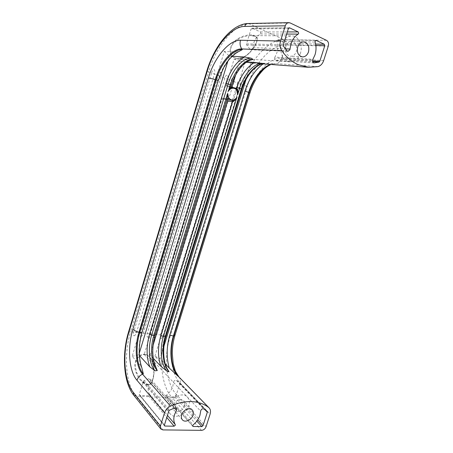 <?xml version="1.0" encoding="UTF-8"?>
<svg xmlns="http://www.w3.org/2000/svg" width="453" height="453" viewBox="0 0 453 453"><rect width="100%" height="100%" fill="white"/><g stroke="black" fill="none" stroke-linecap="round" stroke-linejoin="round"><path stroke-width="0.34" stroke-dasharray="2.27 1.7" d="M134.077 335.866C135.413 335.18 136.228 334.031 136.534 332.423L214.422 74.099L211.591 73.001L133.618 332.111C132.989 333.691 133.137 334.943 134.077 335.866M140.917 336.568C142.236 335.883 143.046 334.739 143.352 333.142L221.041 76.659L218.25 75.577L140.475 332.836C139.847 334.405 139.994 335.65 140.917 336.568M147.667 337.259C148.969 336.579 149.773 335.447 150.085 333.855L227.57 79.184L224.818 78.12L147.242 333.555C146.619 335.112 146.761 336.347 147.667 337.259M154.331 337.938C155.617 337.264 156.415 336.137 156.721 334.563L234.008 81.67L231.29 80.623L153.918 334.263C153.295 335.809 153.431 337.038 154.331 337.938M160.906 338.612C162.18 337.944 162.967 336.822 163.278 335.254L240.356 84.128L237.678 83.092L160.509 334.96C159.892 336.5 160.022 337.717 160.906 338.612M128.448 332.304L130.606 331.794C123.675 354.138 125.498 383.776 135.651 396.092L172.072 397.694C161.058 385.769 158.465 357.06 165.339 335.475L130.606 331.794L208.663 71.868L211.591 73.001C211.97 71.189 212.859 70.073 214.269 69.649C215.067 70.928 215.118 72.412 214.422 74.099L218.25 75.577C218.629 73.777 219.512 72.667 220.905 72.248C221.693 73.516 221.738 74.983 221.041 76.659L224.818 78.12C225.198 76.331 226.075 75.226 227.451 74.807C228.221 76.064 228.261 77.52 227.57 79.184L231.29 80.623C231.67 78.85 232.542 77.752 233.907 77.333C234.66 78.579 234.694 80.022 234.008 81.67L237.678 83.092C238.063 81.336 238.924 80.243 240.271 79.824C241.013 81.059 241.041 82.491 240.356 84.128L242.355 84.904L165.339 335.475L169.92 337.23C163.561 357.128 166.081 383.589 176.325 394.416L206.07 426.692M173.573 381.839C174.269 380.412 175.215 379.937 176.393 380.412L179.716 382.791L179.841 383.532L175.9 396.12L174.824 396.947L166.659 396.585L166.115 395.673L166.551 395.067C169.603 392.677 171.698 389.739 172.836 386.262L173.573 381.839M150.543 381.007L148.748 384.92C147.712 388.504 147.984 391.619 149.564 394.274L149.62 394.92L148.499 395.769L139.892 395.378L139.411 395.152L139.309 394.444L143.301 381.386L144.031 380.605L148.833 378.708L150.555 378.991L150.543 381.007L174.45 408.079M168.165 370.333L154.915 356.222L160.096 358.634L165.277 363.957M227.344 98.918L222.791 98.448L221.913 99.139L144.207 354.478L150.107 354.982L153.261 358.289M274.909 57.135L274.648 57.707C274.365 59.235 274.818 60.153 276.019 60.459L280.781 59.688L281.483 58.992L285.979 44.649L285.526 43.312L277.757 39.796L276.67 40.442L276.675 41.257C277.955 45.096 277.995 49.003 276.806 52.99L274.909 57.135L312.927 59.32M253.776 42.91C255.09 38.85 257.321 35.866 260.481 33.958L260.939 33.341L260.447 31.953L252.23 28.228L251.092 28.89L246.517 43.845L246.698 44.966L249.926 49.117L251.092 49.751L252.842 48.301L253.776 42.91M238.941 51.444L236.29 52.033C228.102 58.284 221.947 67.871 217.831 80.787L218.153 80.776M141.868 367.944L140.753 365.945L132.157 356.335L224.258 51.432L236.29 52.033M224.258 51.432L229.416 56.064L232.174 56.234M251.619 59.813L248.64 60.028C240.877 64.881 235.039 73.295 231.126 85.266L231.415 85.26M231.058 86.438L226.2 85.051L234.122 59.032L248.64 60.028M234.122 59.032L239.818 61.376L235.594 75.198M154.915 356.222L244.965 62.474L275.56 63.754L270.605 64.434M250.192 52.05C246.726 55.996 242.497 58.109 237.514 58.397C229.881 58.029 228.533 48.358 233.516 43.335L237.978 39.468C241.76 37.033 246.121 35.742 251.064 35.583C256.528 36.365 258.425 38.392 256.755 41.676C255.86 44.502 254.02 47.582 251.228 50.912L250.396 51.959C255.356 46.512 257.615 41.699 257.174 37.52C254.235 32.741 242.678 35.272 237.695 38.89C231.693 42.508 227.683 50.566 231.879 55.962C236.364 61.297 245.86 57.429 250.396 51.959M153.765 366.754C153.261 359.648 147.672 352.196 141.109 354.79C134.768 357.559 133.55 366.5 136.194 372.927C138.091 378.685 145.424 387.632 150.628 384.116C153.55 379.886 154.592 374.099 153.765 366.754L153.794 368.204C154.162 373.431 153.601 377.859 152.123 381.488C151.279 386.126 144.264 384.671 141.03 379.903L136.704 372.655L135.373 366.873C133.748 358.278 143.646 350.322 149.666 357.196L149.671 357.196C151.897 359.88 153.216 363.034 153.618 366.67M168.997 405.288C167.989 408.77 168.397 411.641 170.22 413.9C174.637 419.597 186.5 414.444 188.822 406.007C189.881 402.372 189.405 399.41 187.395 397.111C182.961 391.794 171.313 396.856 168.997 405.288M184.575 405.854C183.267 410.622 176.585 413.521 174.088 410.35C173.04 409.065 172.797 407.434 173.374 405.446C174.682 400.679 181.296 397.808 183.799 400.86C184.909 402.151 185.169 403.816 184.575 405.854M300.458 53.16C298.34 58.901 294.841 61.806 289.954 61.868C283.533 61.721 278.986 52.548 281.641 44.7C283.663 39.128 287.015 36.2 291.704 35.917C298.487 35.719 303.204 45.249 300.458 53.16M285.798 46.568C284.795 52.01 286.375 55.243 290.554 56.28C293.289 56.217 295.248 54.575 296.438 51.348C297.468 45.838 295.837 42.593 291.545 41.614C288.867 41.744 286.953 43.397 285.798 46.568M221.913 99.139L227.146 99.258M153.052 345.356L150.107 354.982M239.818 61.376L246.828 61.891M144.207 354.478L154.75 365.747C151.727 356.313 151.772 346.058 154.892 334.988L155.068 335.322M227.644 101.217L226.879 99.971L233.391 100.272M223.221 98.641L226.879 99.971M236.721 89.705L235.243 88.89L230.622 87.712L228.318 86.455L226.97 86.33L231.336 87.44M230.622 87.712L231.919 87.225M226.2 85.051L226.97 86.33M264.303 63.839L260.537 63.641C252.134 68.097 245.826 76.659 241.613 89.315L165.945 336.353M244.965 62.474L260.537 63.641M229.416 56.064L227.87 61.155M139.275 353.261L138.794 354.858L139.388 355.503M132.157 356.335L138.794 354.858M251.2 62.61L245.973 79.586M163.975 346.047L160.096 358.634M156.115 367.728L154.75 365.747M236.109 89.009L235.243 88.89M236.885 89.937L235.583 89.082L230.945 87.893M231.426 87.497L230.837 86.223L231.126 85.266M231.749 100.306L232.146 100.39M154.892 334.988L226.794 99.462L227.649 98.76L222.791 98.448M176.393 380.412L203.765 408.951M166.551 395.067L193.176 424.88M277.757 39.796L315.696 40.453M260.481 33.958L286.687 34.06M237.978 39.468L237.695 38.89M136.194 372.927L136.704 372.655M149.564 394.274L167.446 415.361M148.833 378.708L174.699 407.972M217.831 80.787L141.829 332.004L142.021 332.389M260.447 31.953L287.349 31.931M252.955 47.65L285.492 48.867M270.82 64.451L275.56 63.754M206.851 70.878L208.663 71.868C215.855 46.999 234.241 23.884 249.263 23.794L283.974 39.638C268.284 39.145 249.427 60.945 242.355 84.904L247.304 86.308C253.839 64.213 271.347 44.292 285.769 44.932L328.289 46.149M323.652 60.589L281.641 58.114C269.416 57.163 254.28 74.032 248.612 93.148L174.258 333.77C168.714 351.047 171.03 373.855 179.949 382.842L210.096 414.167M169.92 337.23L247.304 86.308M248.001 23.528L249.263 23.794L290.163 22.944M326.511 40.345L283.974 39.638C285.735 40.713 286.336 42.48 285.769 44.932M281.641 58.114C280.605 61.121 278.816 62.95 276.279 63.613L317.881 66.619M249.926 49.117L286.794 50.64M246.698 44.966L283.465 46.121M246.517 43.845L283.295 44.898M251.092 28.89L288.397 28.579M252.23 28.228L288.969 27.865M276.675 41.257L315.095 42.055M285.526 43.312L315.616 44.066M285.979 44.649L315.854 45.481M281.483 58.992L312.502 60.883M280.781 59.688L312.632 61.682M276.324 60.442L313.708 62.871M175.022 335.129L174.258 333.77M249.858 93.148L248.612 93.148M140.753 365.945C138.091 355.209 138.448 343.889 141.829 332.004M263.148 63.896L263.697 63.533M166.313 368.04C162.65 358.436 162.468 347.762 165.758 336.013M241.613 89.315L241.919 89.315M201.517 430.35L172.072 397.694C174.065 397.57 175.487 396.477 176.325 394.416M133.692 395.152L135.651 396.092L162.899 429.908M144.031 380.605L169.592 410.141M143.301 381.386L168.81 410.996M139.309 394.444L164.411 425.078M139.892 395.378L164.365 425.265M148.499 395.769L166.783 417.49M166.659 396.585L192.661 425.809M174.824 396.947L196.851 421.126M175.9 396.12L197.706 419.92M179.841 383.532L205.254 409.993M179.637 382.723L207.146 411.318M173.482 382.372L200.668 411.131M178.924 376.941C180.3 378.465 180.639 380.429 179.949 382.842M315.984 40.396L277.491 39.734M274.444 63.754L270.928 64.462M289.954 61.868L237.514 58.397L242.298 57.588C243.153 57.327 246.183 56.025 250.209 51.936C255.243 45.793 257.485 41.336 256.93 38.579C255.786 36.931 257.78 36.557 251.064 35.583L291.704 35.917M170.22 413.9L141.03 379.903C144.116 383.023 146.517 384.574 148.239 384.552C149.099 384.637 149.977 384.195 150.877 383.232C152.338 382.162 154.632 374.019 153.584 366.715L151.189 359.223L149.671 357.196L187.395 397.111M176.517 408.221L150.555 378.991M182.378 419.795L174.088 410.35M302.502 56.919L290.554 56.28M303.595 41.863L291.545 41.614M263.261 63.884L246.46 62.622M288.012 51.331L251.092 49.751M289.291 27.792L251.925 28.165M314.025 62.927L276.019 60.459M192.287 410.027L183.799 400.86M164.507 425.831L139.411 395.152M192.814 426.296L166.223 396.386M207.225 411.392L179.716 382.791M231.104 87.146L228.318 86.455M226.913 100.017L226.194 99.966M231.381 87.486L226.772 86.313M233.505 100.243L226.976 99.971"/><path stroke-width="0.68" d="M175.515 373.855L177.978 376.16C170.741 368.997 168.81 350.271 173.369 336.069L169.807 334.994C166.472 346.556 166.291 357.576 169.258 368.046L175.515 373.855M153.261 358.289L160.798 366.2L167.106 371.279C161.03 365.18 159.467 348.912 163.408 336.545L160.832 335.616L232.565 101.568L227.644 101.217L153.052 345.356M200.77 410.56C201.528 409.014 202.525 408.481 203.765 408.951L207.146 411.318L207.344 412.173L203.006 425.707L201.862 426.624L193.272 426.494L192.814 426.296L192.712 425.543L193.176 424.88C196.426 422.236 198.68 419.042 199.932 415.299L200.77 410.56M176.483 410.373L174.53 414.608C173.38 418.47 173.624 421.788 175.26 424.574L175.311 425.259L174.116 426.199L165.017 426.058L164.507 425.831L164.411 425.078L168.81 410.996L169.592 410.141L174.699 407.972L176.517 408.221L176.483 410.373L174.45 408.079M270.605 64.434C261.823 67.237 252.638 79.224 248.691 92.293L173.369 336.069L173.805 335.984C169.196 350.35 171.149 369.291 178.488 376.551L208.652 407.462C204.009 403.883 198.335 401.93 191.625 401.601C184.875 401.347 177.853 402.853 170.554 406.115L142.542 374.184C135.747 366.715 134.298 347.157 138.952 332.275L215.254 79.592L216.081 79.858C220.826 63.522 232.938 48.998 242.321 49.626L238.941 51.444C234.813 53.29 229.076 59.275 228.165 60.77L223.856 67.338L218.159 80.759L216.081 79.858L139.745 332.496C135.147 347.191 136.596 366.5 143.318 373.867L141.868 367.944C138.363 357.309 138.408 345.475 141.999 332.451L140.741 332.689L138.952 332.275C136.121 331.443 134.094 330.441 132.865 329.274C127.265 347.281 128.85 370.967 136.976 380.288L164.541 412.864L160.441 425.99L133.295 392.372C123.98 381.132 122.299 353.651 128.731 332.915L207.355 70.838C214.031 47.735 231.024 26.376 244.722 26.404L285.288 25.815C285.99 23.85 287.168 22.792 288.827 22.65L290.163 22.944L326.511 40.345C328.346 41.529 328.94 43.46 328.289 46.149L323.652 60.589C322.491 63.879 320.565 65.889 317.881 66.619L308.629 67.293L298.306 64.717C291.913 61.914 286.392 57.214 281.738 50.611L241.806 48.947C232.315 48.324 220.062 63.052 215.254 79.592L208.437 77.865C214.218 57.871 228.912 39.785 240.503 40.249L280.532 41.053L285.288 25.815M165.277 363.957L169.258 368.046M241.919 89.315L241.37 88.981L165.243 336.607C161.251 349.116 162.859 365.582 169.043 371.771L168.165 370.333C163.233 363.368 162.214 348.034 165.928 336.403L163.408 336.545L237.004 96.863L236.29 98.488L233.72 101.404L232.565 101.568L232.146 100.39M312.927 59.32L312.644 59.943C312.315 61.608 312.774 62.599 314.025 62.927L319.037 62.084L319.79 61.325L324.79 45.73L324.337 44.281L316.256 40.459L315.101 41.166L315.095 42.055C316.358 46.229 316.33 50.481 314.999 54.813L312.927 59.32M290.968 43.873C292.428 39.445 294.841 36.189 298.199 34.111L298.697 33.437L298.204 31.925L289.614 27.86L288.397 28.579L283.295 44.898L283.465 46.121L286.794 50.64L288.012 51.331L289.886 49.751L290.968 43.873M232.174 56.234L244.648 56.999L251.183 58.216C242.972 57.486 232.304 69.841 228.176 83.947L151.636 335.18L149.552 334.303C146.234 346.245 146.308 357.083 149.784 366.828L155.068 370.792C149.065 364.54 147.627 347.864 151.636 335.18L153.827 335.543C149.875 348.029 151.325 364.439 157.27 370.588L156.115 367.728C152.049 358.623 151.698 347.842 155.051 335.379L153.827 335.543L227.706 93.409C227.565 96.551 228.72 98.675 231.16 99.779C233.629 100.47 235.577 99.496 237.004 96.863C236.268 98.511 235.13 99.626 233.578 100.221L232.004 100.379L228.703 98.584L227.344 98.918M253.074 59.456L251.619 59.813C244.495 60.957 235.141 72.469 231.421 85.243L230.356 84.728C234.422 70.849 244.965 58.709 253.074 59.456L251.183 58.216M261.772 63.318L262.514 63.414C254.303 62.599 243.691 74.541 239.643 88.273L236.885 87.463C240.792 75.572 246.647 67.237 254.456 62.446L261.772 63.318M193.052 415.112C191.704 419.988 184.903 423.011 182.378 419.795C181.313 418.498 181.075 416.834 181.67 414.801C183.023 409.925 189.756 406.936 192.287 410.027C193.408 411.335 193.663 413.028 193.052 415.112M297.734 46.953C296.681 52.537 298.267 55.861 302.502 56.919C305.282 56.857 307.281 55.17 308.504 51.857C309.586 46.2 307.949 42.865 303.595 41.863C300.877 42.004 298.923 43.698 297.734 46.953M235.594 75.198L231.919 87.225L236.596 88.414L237.502 89.065L237.978 92.984L237.649 94.756C237.978 91.676 236.976 89.575 234.631 88.443C232.072 87.701 229.982 88.646 228.357 91.279L231.058 86.438M227.191 99.02L227.706 93.409L228.703 98.584L227.174 99.167L227.649 98.76L228.102 98.969M227.146 99.258L155.068 335.322M246.828 61.891L254.456 62.446M280.532 41.053C279.541 44.62 279.943 47.808 281.738 50.611M208.652 407.462L209.105 407.87C210.537 409.455 210.866 411.556 210.096 414.167L206.07 426.692C205.152 428.929 203.635 430.152 201.517 430.35L162.899 429.908L160.826 428.974L160.441 425.99M231.336 87.44L231.987 87.837L234.003 87.865L236.608 89.586L237.649 94.756L239.643 88.273L241.37 88.981C245.469 75.09 256.239 63.012 264.597 63.845L264.303 63.839C256.919 63.307 245.956 75.351 241.925 89.298L165.945 336.353M227.87 61.155L139.275 353.261M139.388 355.503L149.784 366.828M245.973 79.586L163.975 346.047M164.541 412.864C165.605 409.812 167.61 407.564 170.554 406.115M230.985 86.591L231.987 87.837C230.503 88.397 229.292 89.541 228.357 91.279L230.356 84.728L225.9 83.318C230.135 70.425 236.381 61.653 244.648 56.999M236.885 87.463L236.109 89.009M237.502 89.065L236.721 89.705M233.391 100.272L233.72 101.404M169.807 334.994L244.971 91.132L249.065 92.486L173.805 335.984L174.96 335.333C173.21 341.137 172.321 347.23 172.287 353.6L173.205 363.742L175.413 371.29L178.924 376.941L177.978 376.16M169.043 371.771L167.106 371.279M315.696 40.453L316.256 40.459M286.687 34.06L298.199 34.111M242.321 49.626L241.806 48.947C240.067 46.393 239.631 43.494 240.503 40.249M167.446 415.361L175.26 424.574M218.153 80.776L142.021 332.389M287.349 31.931L298.204 31.925M285.492 48.867L290.016 49.037M160.832 335.616C157.718 346.619 157.706 356.811 160.798 366.2M175.022 335.129L249.875 93.08L249.065 92.486C253.895 78.176 261.149 68.833 270.82 64.451M264.597 63.845L262.514 63.414M132.865 329.274L208.437 77.865M288.969 27.865L289.614 27.86M315.616 44.066L324.337 44.281M315.854 45.481L324.79 45.73M312.502 60.883L319.79 61.325M312.632 61.682L319.037 62.084M313.708 62.871L314.348 62.91M270.928 64.462C264.75 67.474 262.581 70.357 258.42 75.611C254.767 80.804 251.919 86.625 249.875 93.08L249.858 93.148M207.355 70.838L206.84 70.911L128.476 332.208L128.731 332.915M206.851 70.878C214.059 46.636 231.319 23.986 248.001 23.528C246.443 23.658 245.35 24.621 244.722 26.404M149.552 334.303L225.9 83.318M244.971 91.132C248.935 78.941 254.988 69.864 263.148 63.896M157.27 370.588L155.068 370.792M143.318 373.867L142.542 374.184C139.79 375.446 137.939 377.485 136.976 380.288M164.365 425.265L165.017 426.058M166.783 417.49L174.116 426.199M192.661 425.809L193.272 426.494M196.851 421.126L201.862 426.624M197.706 419.92L203.006 425.707M205.254 409.993L207.344 412.173M128.448 332.304C121.823 354.11 123.324 382.326 133.692 395.152L133.295 392.372M231.381 87.486L231.041 86.5L231.421 85.243M308.629 67.293L263.261 63.884M248.001 23.528L288.827 22.65M209.105 407.87L178.924 376.941M133.692 395.152L160.826 428.974M236.885 89.937L236.976 90.085C235.928 88.686 234.937 87.944 234.003 87.865L231.104 87.146M233.505 100.243L226.913 100.017"/></g></svg>
